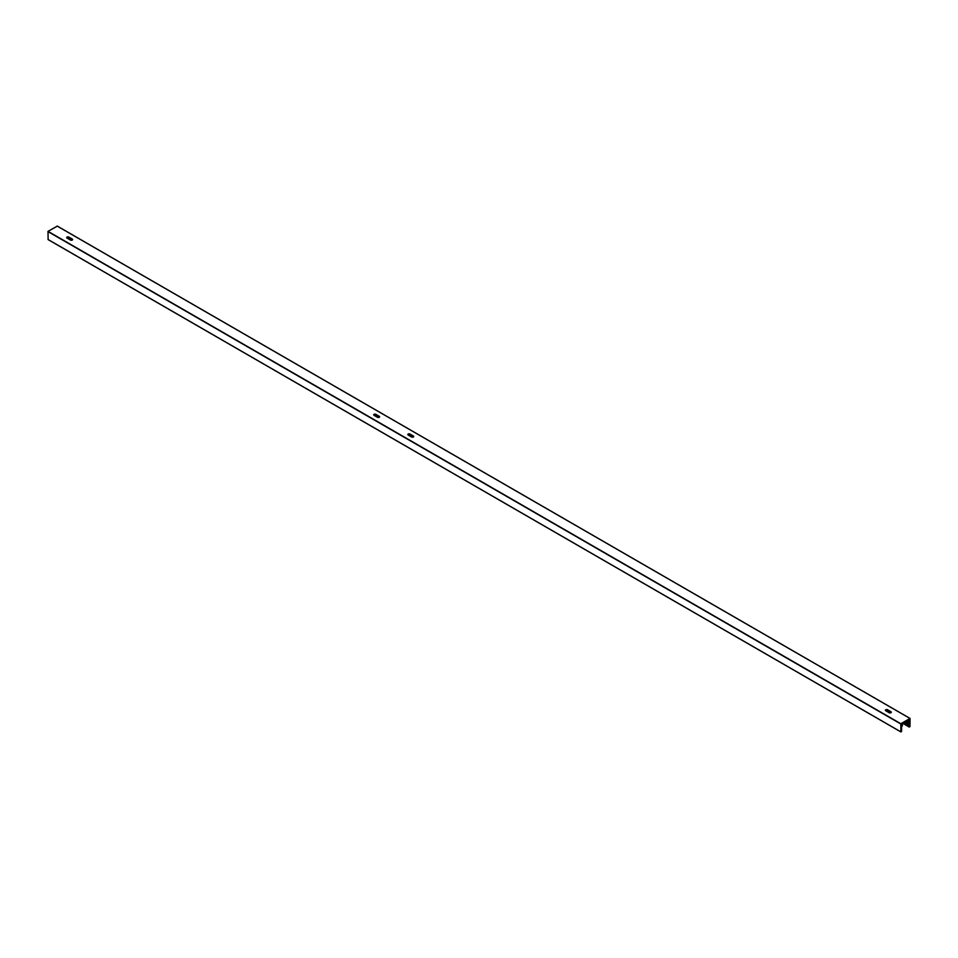 <?xml version="1.0" encoding="UTF-8"?>
<svg xmlns="http://www.w3.org/2000/svg" width="958" height="958" viewBox="0 0 958 958"><rect width="100%" height="100%" fill="white"/><g stroke="black" fill="none" stroke-linecap="round" stroke-linejoin="round"><path stroke-width="1.44" d="M413.365 435.986A1.245 0.719 180 0 1 411.593 437.004L408.192 435.028A1.245 0.719 180 0 1 409.952 434.01L413.365 435.986L413.365 436.776L409.952 434.8A1.245 0.719 0 0 0 408.024 434.92M408.731 435.339L410.24 435.004L413.521 436.896A1.245 0.719 0 0 0 413.365 436.776M374.075 415.341A1.245 0.719 180 0 1 375.835 414.323L379.248 416.287A1.245 0.719 180 0 1 377.488 417.305L374.075 415.341M374.614 415.652L376.123 415.305L379.404 417.197A1.245 0.719 0 0 0 379.248 417.077L375.835 415.113A1.245 0.719 0 0 0 373.907 415.221M889.18 712.728L885.767 710.764A1.245 0.719 180 0 1 887.527 709.746L890.94 711.71A1.245 0.719 180 0 1 889.18 712.728M886.306 711.075L887.815 710.728L891.096 712.62A1.245 0.719 0 0 0 890.94 712.501L887.527 710.537A1.245 0.719 0 0 0 885.611 710.644M70.473 240.051L67.06 238.087A1.245 0.719 180 0 1 68.82 237.069L72.233 239.033A1.245 0.719 180 0 1 70.473 240.051M67.599 238.398L69.108 238.051L72.389 239.943A1.245 0.719 0 0 0 72.233 239.823L68.82 237.859A1.245 0.719 0 0 0 66.892 237.967M907.825 720.476L909.262 719.674L908.4 722.38L909.25 722.152L909.25 727.014L909.98 726.595L910.064 718.44L900.831 723.721L900.879 731.936L901.574 731.445L901.574 726.583L902.424 725.829L901.562 725.853L901.598 724.068L907.37 720.212M48.128 239.56L48.008 231.357L57.276 226.136M378.111 417.508L375.644 416.251M71.096 240.254L68.629 238.997M412.227 437.195L409.761 435.938M904.615 721.805L904.28 722.655M901.55 724.763L904.28 723.182L904.16 722.069M889.802 712.932L887.336 711.674M904.28 722.14L902.999 722.871M904.735 722.919L908.316 720.2M907.489 720.284L904.735 721.877M409.952 434.01L409.952 434.8M375.835 415.113L375.835 414.323M379.248 416.287L379.248 417.077M890.94 711.71L890.94 712.501M887.527 709.746L887.527 710.537M72.233 239.033L72.233 239.823M68.82 237.069L68.82 237.859M48.02 239.488L900.843 731.864M47.9 231.549L900.724 723.925M48.008 231.357L900.831 723.721M57.169 226.076L909.992 718.44M903.454 723.661L909.25 727.014L903.454 723.661M904.089 723.29L909.25 726.272M904.28 723.158L909.358 726.092M904.28 723.027L909.453 726.02M904.28 722.907L909.501 725.925M905.011 722.763L909.501 725.362M905.047 722.739L909.489 725.302M905.31 722.583L909.262 724.859M905.346 722.56L909.25 724.811M906.424 721.949L909.25 723.577M906.603 721.841L909.322 723.41M909.25 722.835L908.543 722.428L909.25 722.871M907.034 721.59L908.4 722.38L907.034 721.59M907.322 721.434L908.4 722.057M907.549 721.302L908.507 721.853M908.256 720.883L909.226 721.446M908.316 720.787L909.274 721.35M902.388 725.422L901.55 724.943L902.316 725.434M376.123 416.359L376.123 415.305M375.213 416L375.213 415.305M69.108 239.105L69.108 238.051M68.198 238.746L68.198 238.051M410.24 436.046L410.24 435.004M409.329 435.686L409.329 435.004M887.815 711.782L887.815 710.728M886.904 711.423L886.904 710.728M48.056 239.56L900.879 731.936M57.24 226.064L910.064 718.44M903.406 723.685L909.286 727.086M908.495 722.452L909.286 722.907M906.986 721.625L908.435 722.452"/></g></svg>
